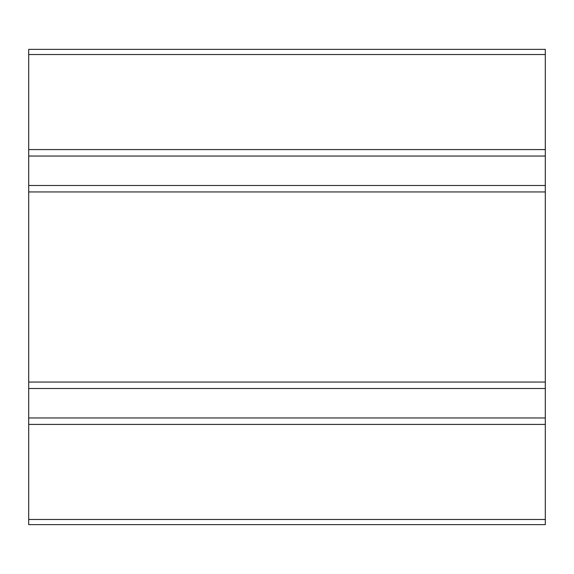 <?xml version="1.0" encoding="UTF-8"?>
<svg xmlns="http://www.w3.org/2000/svg" width="574" height="574" viewBox="0 0 574 574"><rect width="100%" height="100%" fill="white"/><g stroke="black" fill="none" stroke-linecap="round" stroke-linejoin="round"><path stroke-width="0.86" d="M545.3 185.488L545.3 191.946L28.7 191.946L28.7 149.584L545.3 149.584L545.3 185.488L28.7 185.488M28.7 149.584L28.7 49.364L545.3 49.364L545.3 149.584M28.7 519.47L545.3 519.47L545.3 524.636L28.7 524.636L28.7 191.946M28.7 382.054L545.3 382.054L545.3 424.416L28.7 424.416M545.3 382.054L545.3 191.946M545.3 519.47L545.3 424.416M28.7 156.042L545.3 156.042M28.7 54.53L545.3 54.53M28.7 388.512L545.3 388.512M28.7 417.958L545.3 417.958"/></g></svg>
